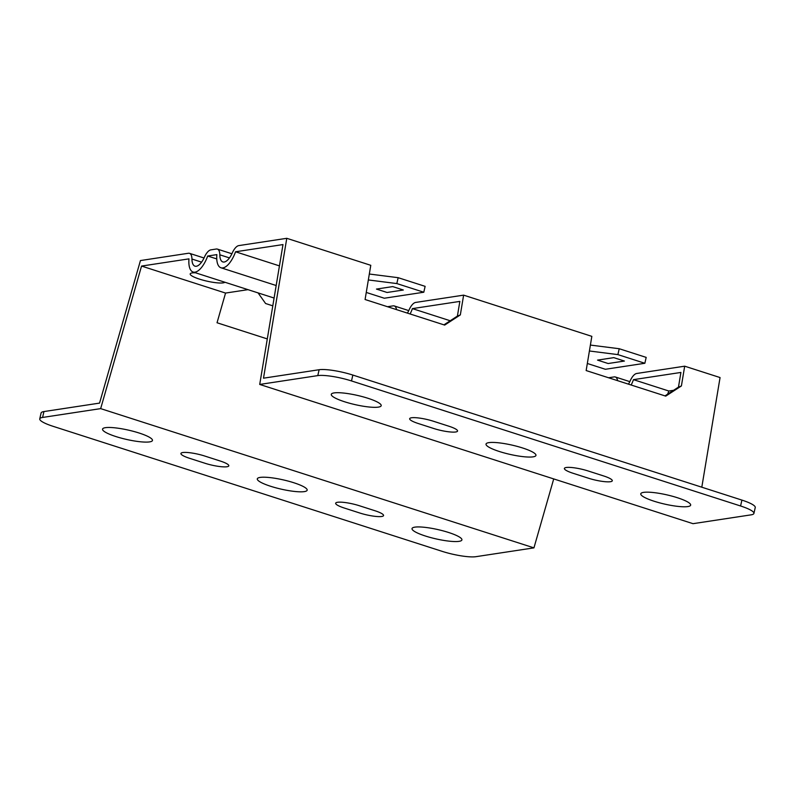 <?xml version="1.0" encoding="UTF-8"?>
<svg xmlns="http://www.w3.org/2000/svg" width="795" height="795" viewBox="0 0 795 795"><rect width="100%" height="100%" fill="white"/><g stroke="black" fill="none" stroke-linecap="round" stroke-linejoin="round"><path stroke-width="1.19" d="M189.578 458.308A16.625 3.091 12.8 0 1 182.761 452.544A16.625 3.091 12.8 0 1 204.683 456.012L220.155 460.991A16.625 3.091 12.8 0 1 226.972 466.754A16.625 3.091 12.8 0 1 205.06 463.286L189.578 458.308M344.324 508.045A16.625 3.091 12.8 0 1 337.507 502.281A16.625 3.091 12.8 0 1 359.42 505.749L374.902 510.718A16.625 3.091 12.8 0 1 381.719 516.482A16.625 3.091 12.8 0 1 359.797 513.014L344.324 508.045M448.599 532.481A25.589 4.75 12.8 0 1 450.318 541.276A25.589 4.75 12.8 0 1 412.029 528.973A25.589 4.75 12.8 0 1 448.599 532.481M139.105 433.017A25.589 4.75 12.8 0 1 140.834 441.821A25.589 4.75 12.8 0 1 102.545 429.519A25.589 4.75 12.8 0 1 139.105 433.017M293.852 482.754A25.589 4.75 12.8 0 1 295.581 491.548A25.589 4.75 12.8 0 1 257.292 479.246A25.589 4.75 12.8 0 1 293.852 482.754M603.634 475.947A16.625 3.091 12.8 0 1 610.461 481.71A16.625 3.091 12.8 0 1 588.538 478.242L573.066 473.273A16.625 3.091 12.8 0 1 566.249 467.5A16.625 3.091 12.8 0 1 588.161 470.978L603.634 475.947M433.414 421.241L448.897 426.219A16.625 3.091 12.8 0 1 455.714 431.983A16.625 3.091 12.8 0 1 433.792 428.515L418.319 423.536A16.625 3.091 12.8 0 1 411.502 417.772A16.625 3.091 12.8 0 1 433.414 421.241M677.34 497.71A25.589 4.75 12.8 0 1 679.059 506.504A25.589 4.75 12.8 0 1 640.77 494.202A25.589 4.75 12.8 0 1 677.34 497.71M522.593 447.973A25.589 4.75 12.8 0 1 524.312 456.777A25.589 4.75 12.8 0 1 486.023 444.475A25.589 4.75 12.8 0 1 522.593 447.973M367.847 398.245A25.589 4.75 12.8 0 1 369.576 407.05A25.589 4.75 12.8 0 1 331.286 394.747A25.589 4.75 12.8 0 1 367.847 398.245M624.403 361.049L613.79 357.641L597.532 360.115L608.135 363.524L624.403 361.049M403.333 290.006L392.72 286.597L376.462 289.072L387.076 292.481L403.333 290.006M224.896 282.235A17.907 3.329 12.8 0 1 199.525 279.134A17.907 3.329 12.8 0 1 195.5 272.784M267.289 338.918L217.035 322.76L225.551 293.067L247.99 289.658M319.123 369.725A25.589 4.75 12.8 0 1 352.841 375.061L351.509 380.944A25.589 4.75 -167.2 0 0 317.791 375.608L319.123 369.725L263.503 378.182L286.776 238.311L238.778 245.605A12.283 5.158 -72.2 0 0 232.299 252.909A15.353 6.449 107.8 0 1 222.848 261.933A15.353 6.449 107.8 0 1 219.817 254.807A12.283 5.158 -72.2 0 0 217.393 249.103A12.283 5.158 -72.2 0 0 216.31 249.024L210.904 249.849A12.283 5.158 -72.2 0 0 204.424 257.143A15.353 6.449 107.8 0 1 194.974 266.166A15.353 6.449 107.8 0 1 191.943 259.041A12.283 5.158 -72.2 0 0 189.518 253.337A12.283 5.158 -72.2 0 0 188.435 253.257L140.447 260.561L99.554 403.105L43.934 411.562L42.592 417.445A25.589 4.75 -167.2 0 0 39.75 418.885A25.589 4.75 -167.2 0 0 53.086 426.319L442.159 551.352A25.589 4.75 -167.2 0 0 475.877 556.689L533.942 547.864L100.657 408.62L42.592 417.445M279.442 265.888L235.559 251.777A21.495 9.023 107.8 0 1 220.97 267.776A21.495 9.023 107.8 0 1 216.856 254.619L207.684 256.02A21.495 9.023 107.8 0 1 193.096 272.019A21.495 9.023 107.8 0 1 188.981 258.862L141.55 266.067L100.657 408.62M235.559 251.777L282.99 244.572L259.717 384.442L693.002 523.676L751.066 514.852A25.589 4.75 -167.2 0 0 753.908 513.421A25.589 4.75 -167.2 0 0 740.582 505.988L741.914 500.095A25.589 4.75 12.8 0 1 755.25 507.528L753.908 513.421M317.791 375.608L259.717 384.442M410.101 313.985A21.495 9.023 -72.2 0 0 412.406 308.609L459.848 301.404L457.403 316.092L460.335 314.909L444.673 325.085L365.084 299.516L370.778 265.311L286.776 238.311M701.806 487.216L720.061 377.555L684.684 366.187L681.404 385.953L665.733 396.129L586.154 370.559L591.838 336.355L463.624 295.144L460.335 314.909M463.624 295.144L415.636 302.438A12.283 5.158 107.8 0 0 409.157 309.742A15.353 6.449 -72.2 0 1 407.398 313.111M387.523 306.721A12.283 5.158 107.8 0 1 387.761 306.681L393.157 305.856A12.283 5.158 107.8 0 1 394.241 305.936A12.283 5.158 107.8 0 1 396.506 309.613M207.684 256.02L216.757 258.932M450.218 320.763L412.406 308.609M39.75 418.885L41.092 412.993A25.589 4.75 12.8 0 1 43.934 411.562M443.928 324.847L457.403 316.092M664.988 395.89L678.463 387.135L681.404 385.953M631.16 385.028A21.495 9.023 -72.2 0 0 633.466 379.652L680.908 372.448L678.463 387.135M673.604 390.295L668.843 391.021A21.495 9.023 107.8 0 1 667.562 394.221M553.718 478.918L533.942 547.864M633.466 379.652L668.843 391.021M366.266 292.441L384.303 298.234L423.795 292.232L425.126 286.349L398.156 277.684L396.824 283.567L368.343 279.949M398.156 277.684L369.327 274.027M423.795 292.232L396.824 283.567M590.387 345.07L619.226 348.727L646.186 357.392L644.854 363.275L605.363 369.278L587.326 363.484M589.403 350.993L617.884 354.61L644.854 363.275M619.226 348.727L617.884 354.61M258.077 292.898L265.59 303.511L272.794 305.837M628.457 384.154A15.353 6.449 -72.2 0 0 630.216 380.785A12.283 5.158 107.8 0 1 636.696 373.481L684.684 366.187M608.582 377.764A12.283 5.158 107.8 0 1 608.821 377.724L614.227 376.9A12.283 5.158 107.8 0 1 615.31 376.979A12.283 5.158 107.8 0 1 617.576 380.656M225.551 293.067L141.55 266.067M352.841 375.061L741.914 500.095M351.509 380.944L740.582 505.988M219.817 254.807L229.467 257.908M191.943 259.041L201.592 262.141M220.97 267.776L276.183 285.524M193.096 272.019L274.096 298.046M615.31 376.979L629.819 381.64M394.241 305.936L408.749 310.597M217.393 249.103L231.902 253.764M189.518 253.337L204.027 257.997"/></g></svg>
